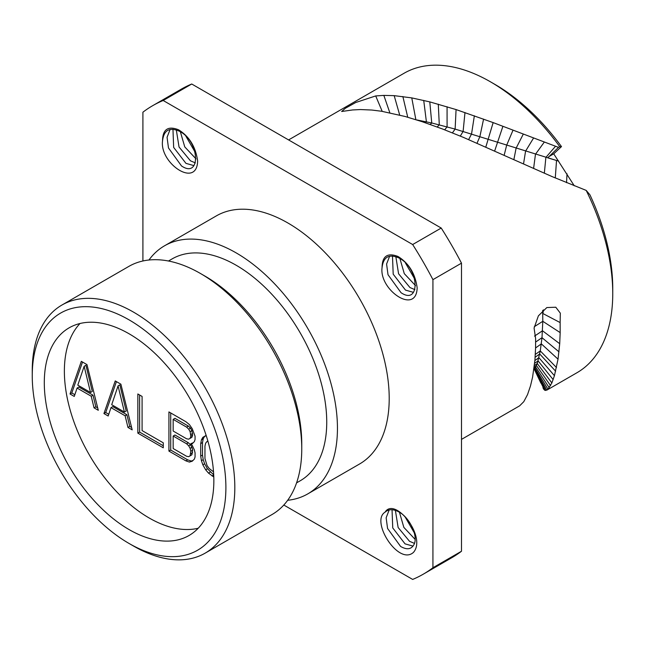 <?xml version="1.0" encoding="UTF-8"?>
<svg xmlns="http://www.w3.org/2000/svg" width="645" height="645" viewBox="0 0 645 645"><rect width="100%" height="100%" fill="white"/><g stroke="black" fill="none" stroke-linecap="round" stroke-linejoin="round"><path stroke-width="0.97" d="M586.192 190.404L589.949 194.846A166.587 96.178 60 0 1 612.75 288.444L612.75 293.596A172.9 99.822 -120 0 0 586.192 190.404L551.967 176.545L463.344 137.353L442.406 128.944L422.032 121.647L405.1 116.479L381.55 111.254L371.907 110.045L360.515 109.553L352.581 109.956L341.648 111.496L345.397 108.247L355.766 102.491L375.704 95.936L383.848 95.395L394.184 95.645L411.768 97.895L429.788 101.886L456.071 109.569L493.151 122.598L558.505 147.366L559.739 146.649A172.9 99.822 -120 0 0 490.49 81.834A172.9 99.822 -120 0 0 404.044 73.272L288.589 139.925M490.49 81.834L494.957 84.414A166.587 96.178 60 0 1 561.489 146.6L553.724 153.833L574.284 185.808M542.663 310.503L542.8 321.307L560.166 332.602L559.715 343.704L558.03 359.152L554.434 375.688L551.854 382.945L548.008 389.225L545.686 390.443L544.59 390.169L542.937 387.661M534.294 326.701L542.8 321.307L541.994 337.682L540.26 350.912L537.277 363.554L534.6 368.771L546.839 390.12L576.944 372.745A172.9 99.822 -120 0 0 612.75 293.596M519.66 405.81L523.796 401.666L527.546 394.563L530.488 385.912L532.593 377.083L534.915 360.224L535.568 348.203L535.616 338.585L534.084 328.079L538.39 315.848L546.831 307.56L555.788 307.222L560.32 313.164L560.134 322.573L542.848 313.51A19.06 11.521 117.5 0 0 543.421 309.826M560.166 332.602L560.134 322.573M375.704 95.936L382.203 111.359M416.823 119.946L431.747 122.985L455.128 129.089L556.53 160.476L547.75 157.84L558.505 147.366M553.724 153.833L548.782 156.687M559.739 146.649L561.489 146.6M542.848 313.51L542.687 310.479M461.489 263.16L432.932 279.648L432.932 567.729A270.513 156.187 60 0 1 423.176 574.235L451.734 557.748A270.513 156.187 60 0 0 461.489 551.241L461.489 263.16A270.513 156.187 -120 0 0 441.22 228.048L191.734 84.011A270.513 156.187 -120 0 0 181.221 89.204L152.663 105.691A270.513 156.187 -120 0 0 142.908 112.198L142.908 260.983M461.489 551.241L432.932 567.729M423.176 574.235A270.513 156.187 60 0 1 412.663 579.428L283.808 505.035M432.932 279.648A270.513 156.187 -120 0 0 412.663 244.536L163.177 100.491A270.513 156.187 -120 0 0 152.663 105.691M413.445 552.402C398.457 565.955 370.222 521.079 385.049 512.186C394.845 496.158 427.111 536.971 413.445 552.402M382.066 267.57C382.203 256.089 387.532 252.397 398.054 256.508C408.898 263.249 415.267 273.69 417.162 287.839C416.347 315.51 378.954 289.952 382.066 267.57C383.364 256.936 388.943 253.719 398.795 257.911C419.693 267.998 420.435 305.867 401.029 292.693L388.008 274.706L386.589 264.031L389.628 256.202M162.54 140.828C162.677 129.347 168.006 125.654 178.528 129.766C189.372 136.506 195.741 146.947 197.636 161.089C196.822 188.767 159.42 163.209 162.54 140.828C163.838 130.193 169.417 126.976 179.27 131.169C200.16 141.255 200.901 179.125 181.503 165.942L168.482 147.963L167.063 137.288L170.103 129.46M307.778 493.893L359.539 464.013A143.238 82.697 -120 0 0 389.209 398.441A143.238 82.697 -120 0 0 326.684 254.291A143.238 82.697 -120 0 0 216.301 215.914L164.54 245.793A143.238 82.697 60 0 1 274.923 284.171A143.238 82.697 60 0 1 337.448 428.32A143.238 82.697 -120 0 1 307.778 493.893A143.238 82.697 -120 0 1 287.67 500.286M191.734 84.011L163.177 100.491M441.22 228.048L412.663 244.536M389.185 509.945L386.145 517.774L387.564 528.457L400.585 546.436C406.89 550.064 411.373 549.403 414.034 544.444C418.403 536.269 409.688 517.129 398.352 511.662C392.894 508.913 388.459 509.09 385.049 512.186M399.457 512.283L403.843 527.384L415.098 539.365M395.393 510.397L398.126 527.505L409.511 541.284L414.445 543.388M392.039 509.735L392.74 527.908L405.044 543.864L413.042 546.113M414.259 532.77L404.971 516.685M413.485 292.362L405.495 290.113L393.192 274.165L392.483 255.992M414.888 289.645L409.954 287.541L398.578 273.754L395.845 256.654M415.541 285.622L404.286 273.641L399.9 258.532M405.415 262.934L414.703 279.019M193.96 165.62L185.962 163.37L173.658 147.415L172.957 129.25M195.362 162.903L190.428 160.79L179.044 147.012L176.311 129.911M196.016 158.88L184.76 146.899L180.374 131.79M185.889 136.192L195.177 152.276M148.955 260.016A143.238 82.697 60 0 1 164.54 245.793M296.563 482.879L300.207 480.783A128.097 73.957 -120 0 0 326.741 422.136A128.097 73.957 -120 0 0 270.827 293.225A128.097 73.957 -120 0 0 172.11 258.911L168.466 261.015M200.466 273.496L204.933 276.076A136.934 79.061 60 0 1 301.755 443.776L301.755 448.928A143.238 82.697 60 0 0 200.466 273.496A143.238 82.697 60 0 0 128.847 266.401L61.92 305.045A143.238 82.697 60 0 1 172.296 343.422A143.238 82.697 60 0 1 234.82 487.572A143.238 82.697 -120 0 1 205.158 553.144A143.238 82.697 -120 0 1 133.531 546.049L129.073 543.477A136.934 79.061 -120 0 0 225.895 487.572A136.934 79.061 60 0 0 129.073 319.864A136.934 79.061 60 0 0 32.25 375.769A136.934 79.061 -120 0 0 129.073 543.477M205.158 553.144L272.085 514.5A143.238 82.697 -120 0 0 301.755 448.928M32.25 375.769L32.25 370.617A143.238 82.697 60 0 1 61.92 305.045M213.85 480.614A119.889 69.217 60 0 1 189.017 535.503A119.889 69.217 60 0 1 96.629 503.382A119.889 69.217 60 0 1 44.295 382.727A119.889 69.217 60 0 1 69.128 327.837A119.889 69.217 60 0 1 161.516 359.958A119.889 69.217 60 0 1 213.85 480.614M198.209 528.239A119.889 69.217 60 0 1 110.239 484.597A119.889 69.217 60 0 1 64.371 371.133A119.889 69.217 60 0 1 80.012 323.508M86.978 364.61L81.326 361.345L70.023 393.974L74.264 396.425L77.086 388.056L91.219 396.215L94.041 407.85L98.282 410.293L86.978 364.61M120.889 384.186L115.237 380.929L103.934 413.558L108.175 416.001L110.996 407.64L125.13 415.791L127.952 427.425L132.193 429.868L120.889 384.186M137.845 393.974L137.845 433.134L163.274 447.815L163.274 442.817L142.085 430.586L142.085 396.425L137.845 393.974M190.831 443.728L192.242 443.712L194.363 441.607L195.064 439.511L195.064 436.181L192.242 428.715L189.412 424.587L185.881 421.717L168.925 411.921L168.925 451.081L185.881 460.869L189.412 462.078L192.242 461.207L194.363 459.103L195.064 457.007L195.064 452.846L194.363 449.936L192.242 445.381L190.831 443.728L193.266 442.696M213.527 471.834L209.198 468.496L207.077 465.609L204.957 458.555L204.957 446.058L205.666 443.131L207.077 441.446L207.932 441.269M206.223 435.625L202.836 437.334L201.425 439.85L200.716 443.607L200.716 456.104L201.425 460.683L202.836 464.827L205.666 469.794L208.488 473.091L213.793 476.986M84.148 366.312L90.51 392.474L77.795 385.138L84.148 366.312L85.938 365.28L92.291 391.442L90.51 392.474M118.059 385.887L124.421 412.058L111.706 404.713L118.059 385.887L119.849 384.855L126.202 411.026L124.421 412.058M173.166 419.371L186.59 427.119L188.711 429.175L190.122 431.658L190.831 436.23L190.122 438.326L188.711 439.172L186.59 438.785L173.166 431.037L173.166 419.371L174.948 418.339L188.372 426.087L190.493 428.143L191.904 430.626L192.613 435.206L191.904 437.294L188.711 439.172M190.831 451.226L190.122 455.822L188.711 456.668L186.59 456.281L173.166 448.533L173.166 436.036L186.59 443.784L188.711 445.84L190.122 448.323L190.831 451.226L192.613 450.202L191.904 454.79L188.711 456.668M94.041 407.85L95.823 406.818L97.685 407.89M91.219 396.215L93.001 395.183L95.823 406.818M77.086 388.056L78.867 387.032L93.001 395.183M70.023 393.974L71.805 392.95L74.844 394.7M82.512 362.03L71.805 392.95M110.996 407.64L112.778 406.608L126.912 414.767L129.734 426.393L131.596 427.466M116.423 381.614L105.716 412.526L108.755 414.275M139.626 395.006L139.626 432.102L163.274 445.76M170.715 412.953L170.715 450.049L187.671 459.837L191.202 461.046L192.944 460.514M173.166 436.036L174.948 435.004L188.372 442.752L190.493 444.808L191.904 447.291L192.613 450.202M205.739 435.633L204.626 436.302L203.207 438.818L202.506 442.575L202.506 455.072L203.207 459.651L204.626 463.795L207.448 468.762L213.705 474.849M127.952 427.425L129.734 426.393M125.13 415.791L126.912 414.767M103.934 413.558L105.716 412.526M137.845 433.134L139.626 432.102M189.412 462.078L191.202 461.046M185.881 460.869L187.671 459.837M168.925 451.081L170.715 450.049M186.59 427.119L188.372 426.087M190.122 438.326L191.904 437.294M190.831 436.23L192.613 435.206M190.831 434.569L192.613 433.537M190.122 431.658L191.904 430.626M188.711 429.175L190.493 428.143M190.831 453.725L192.613 452.701M190.122 448.323L191.904 447.291M188.711 445.84L190.493 444.808M186.59 443.784L188.372 442.752M190.122 455.822L191.904 454.79M212.02 475.962L213.713 474.986M208.488 473.091L210.278 472.059M205.666 469.794L207.448 468.762M202.836 464.827L204.626 463.795M201.425 460.683L203.207 459.651M200.716 456.104L202.506 455.072M200.716 443.607L202.506 442.575M201.425 439.85L203.207 438.818M202.836 437.334L204.626 436.302M207.077 441.446L207.859 440.995M543.179 388.266L543.671 389.225M540.832 382.985L535.576 371.923L544.59 390.169M534.245 368.98L545.686 390.443M533.931 369.005L535.132 368.271L548.008 389.225M534.02 368.368L535.769 367.247L549.242 387.742M389.83 112.762L383.848 95.395M399.69 115.028L394.184 95.645M407.745 117.229L402.859 96.508M415.856 119.639L411.768 97.895M425.281 122.744L426.393 121.792L423.725 100.394M430.215 124.445L431.747 122.985L429.788 101.886M437.229 126.984L439.285 124.808L438.294 104.176M444.679 129.83L447.082 126.847L447.066 106.739M452.411 132.87L455.128 129.089L456.071 109.569M460.312 136.087L463.11 131.443L464.981 112.544M468.641 139.586L471.543 133.999L474.357 115.794M477.042 143.166L479.88 136.595L483.581 119.099M485.838 146.979L493.151 122.598M494.675 150.946L502.915 126.275M504.164 155.235L506.672 145.198L513.025 130.161M513.871 159.605L516.097 148.205L523.305 134.079M523.53 163.927L525.562 151.18L533.592 137.99M533.6 168.442L535.463 154.268L544.307 142.069M544.34 173.223L545.872 157.42L555.522 146.27M558.683 161.081L556.53 160.476L555.281 177.964M566.544 182.68L567.019 173.803M534.528 336.101L542.501 330.772L559.715 343.704M535.648 342.052L541.994 337.682L558.989 351.839M535.576 347.953L541.332 343.866L558.03 359.152M535.318 354.436L540.26 350.912L556.482 367.537M535.148 357.241L539.688 353.96L555.643 371.189M534.89 360.539L538.889 357.669L554.434 375.688M534.616 363.329L538.083 360.869L553.168 379.607M534.374 365.546L537.277 363.554L551.854 382.945M534.173 367.199L536.503 365.642L550.556 385.605M533.834 368.424L535.576 371.923M519.685 405.802L461.489 439.398M534.649 368.738L533.907 369.174"/></g></svg>
